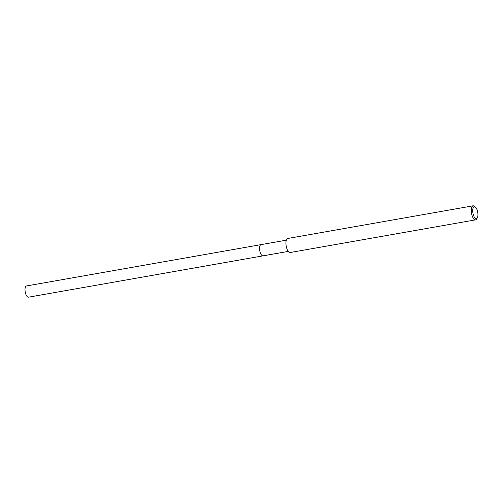 <?xml version="1.0" encoding="UTF-8"?>
<svg xmlns="http://www.w3.org/2000/svg" width="503" height="503" viewBox="0 0 503 503"><rect width="100%" height="100%" fill="white"/><g stroke="black" fill="none" stroke-linecap="round" stroke-linejoin="round"><path stroke-width="0.75" d="M263.1 255.845A5.703 2.295 -100 0 1 263.019 255.857A5.703 2.289 -100 0 1 259.661 249.865A5.703 2.289 -100 0 1 261.044 244.628L286.333 240.176M263.075 255.845A5.703 2.289 -100 0 1 259.655 249.865A5.703 2.289 -100 0 1 261.095 244.621M477.328 217.837L476.718 218.918A7.124 2.861 -100 0 1 475.605 219.849A7.124 2.861 -100 0 1 471.405 212.36A7.124 2.861 -100 0 1 473.128 205.815A7.124 2.861 -100 0 1 474.492 206.312L475.442 207.117A6.055 2.433 -100 0 1 477.85 213.065A6.055 2.433 -100 0 1 477.328 217.837A6.055 2.433 -100 0 1 474.775 217.736A6.055 2.433 -100 0 1 472.814 212.26A6.055 2.433 -100 0 1 475.442 207.117M475.605 219.849L290.25 252.506A7.124 2.861 -100 0 1 286.05 245.018A7.124 2.861 -100 0 1 287.779 238.472L473.128 205.815M261.038 244.628A5.703 2.295 -100 0 0 259.711 250.255A5.703 2.295 -100 0 0 262.698 255.864A5.703 2.295 -100 0 0 263.019 255.857L28.457 297.185A5.703 2.289 -100 0 1 28.137 297.185A5.703 2.289 -100 0 1 25.15 291.583A5.703 2.289 -100 0 1 26.483 285.956L261.038 244.628A5.703 2.295 -100 0 1 261.12 244.615M263.019 255.857L288.307 251.399"/></g></svg>
